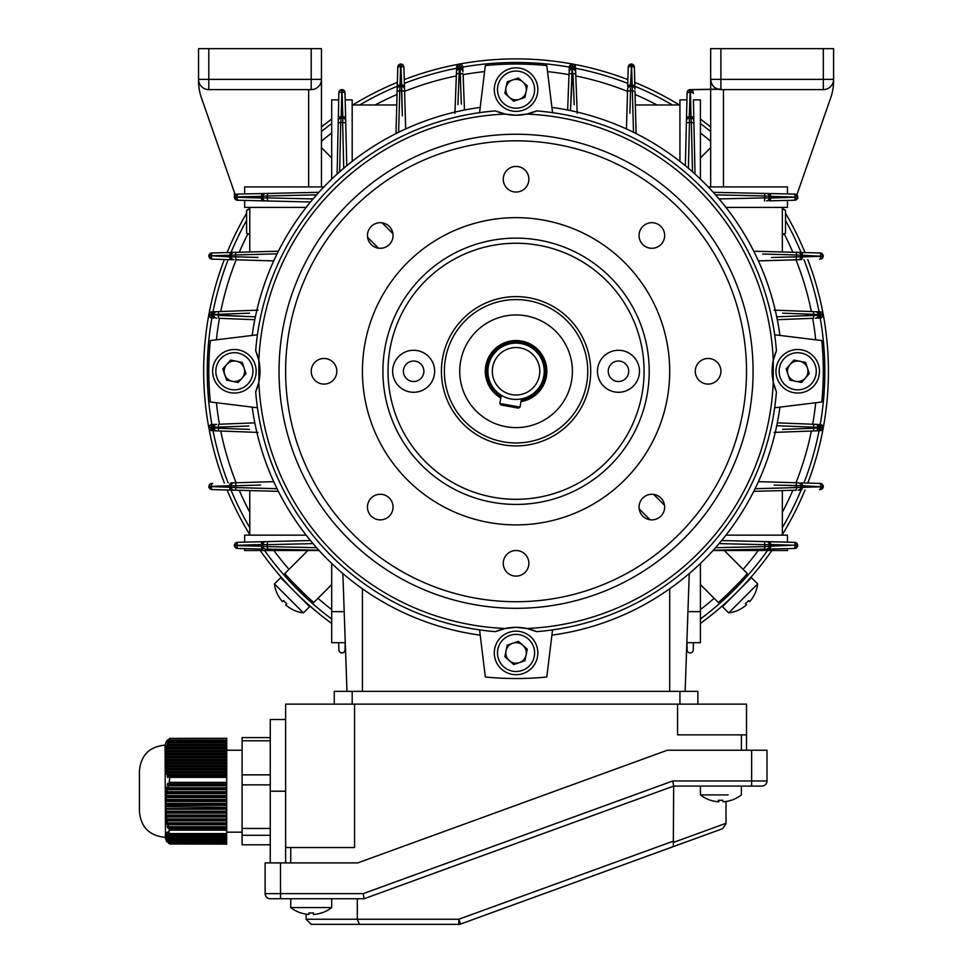<?xml version="1.0" encoding="UTF-8"?>
<svg xmlns="http://www.w3.org/2000/svg" width="973" height="973" viewBox="0 0 973 973"><rect width="100%" height="100%" fill="white"/><g stroke="black" fill="none" stroke-linecap="round" stroke-linejoin="round"><path stroke-width="1.46" d="M519.983 407.115L518.5 408.149L509.682 406.556L500.852 404.95L499.83 403.467L519.983 407.115L521.467 398.918M501.314 395.269L499.83 403.467M536.695 82.693A21.759 21.759 0 0 1 522.988 110.253A21.759 21.759 0 0 1 495.427 96.546A21.759 21.759 0 0 1 509.134 68.986A21.759 21.759 0 0 1 536.695 82.693A21.759 21.759 0 0 0 509.134 68.986A21.759 21.759 0 0 0 495.427 96.546M506.349 92.873A10.241 10.241 0 0 1 522.842 81.939A10.241 10.241 0 0 1 519.314 99.331A10.241 10.241 0 0 1 506.349 92.873M518.402 78.022L527.269 85.855L524.921 97.446L513.708 101.204L504.853 93.384L507.188 81.793L518.402 78.022M290.732 898.748L290.732 907.566A33.289 33.289 0 0 0 300.9 912.978L300.937 912.917A33.216 33.216 0 0 0 308.964 914.462A33.216 33.216 0 0 1 300.937 912.917L300.9 912.978M331.696 898.748L331.696 907.566L290.732 907.566M308.964 912.917A32.571 28.205 180 0 0 311.214 912.978A32.571 28.205 180 0 1 308.964 912.917L308.964 914.462M313.464 912.917A32.571 28.205 180 0 1 311.214 912.978A32.571 28.205 180 0 0 313.464 912.917L313.464 914.462A33.216 33.216 0 0 0 321.491 912.917A33.216 33.216 0 0 1 313.464 914.462M227.475 350.645A21.759 21.759 0 0 1 255.035 364.352A21.759 21.759 0 0 1 241.328 391.912A21.759 21.759 0 0 1 213.768 378.205A21.759 21.759 0 0 1 227.475 350.645A21.759 21.759 0 0 0 213.768 378.205A21.759 21.759 0 0 0 241.328 391.912M237.655 380.99A10.241 10.241 0 0 1 226.721 364.498A10.241 10.241 0 0 1 244.114 368.013A10.241 10.241 0 0 1 237.655 380.99M222.805 368.925L230.637 360.059L242.228 362.406L245.987 373.62L238.166 382.486L226.575 380.139L222.805 368.925M782.353 234.967L785.527 233.143L782.353 234.554M782.353 208.927L785.527 210.338L785.527 233.143M782.353 208.514L785.527 210.338M736.938 592.168L737.789 591.316M309.84 601.119L314.911 605.583M305.668 602.19L315.313 610.618M295.16 592.156L296.023 593.007M312.455 608.186L311.105 607.03M309.049 605.218L307.954 604.245M572.392 64.011A312.382 312.382 0 0 0 459.73 64.011M458.624 64.218A312.382 312.382 0 0 0 404.269 79.579M397.361 82.328A312.382 312.382 0 0 0 352.749 104.987M331.696 119.095A312.382 312.382 0 0 0 321.455 126.916M249.769 207.967A312.382 312.382 0 0 0 249.246 208.806M246.595 213.245A312.382 312.382 0 0 0 227.11 252.579M224.362 259.487A312.382 312.382 0 0 0 209 313.841L209.013 313.829M208.794 314.948A312.382 312.382 0 0 0 208.794 427.609M209.159 429.069L209.013 428.728A312.382 312.382 0 0 0 224.362 483.07M227.11 489.978A312.382 312.382 0 0 0 249.769 534.591M260.217 550.511A312.382 312.382 0 0 0 331.696 623.462M745.744 577.67L750.365 572.428M749.198 573.766L747.398 575.821M746.413 576.928L744.357 579.215A308.794 308.794 0 0 1 741.535 582.268L740.453 581.185L725.967 595.671L727.05 596.753M700.414 619.01A308.794 308.794 0 0 0 767.515 550.511M782.353 527.621A308.794 308.794 0 0 0 801.083 490.088M803.953 482.961A308.794 308.794 0 0 0 819.084 430.723M820.227 424.532A308.794 308.794 0 0 0 820.227 318.025M819.084 311.822A308.794 308.794 0 0 0 803.953 259.596M801.083 252.469A308.794 308.794 0 0 0 785.527 220.457M710.655 131.513A308.794 308.794 0 0 0 700.414 123.547M672.404 104.987A308.794 308.794 0 0 0 634.87 86.244M627.743 83.386A308.794 308.794 0 0 0 575.505 68.256M569.314 67.101A308.794 308.794 0 0 0 462.807 67.101M700.414 623.462A312.382 312.382 0 0 0 771.905 550.511M782.353 534.591A312.382 312.382 0 0 0 805.012 489.978M807.748 483.07A312.382 312.382 0 0 0 823.122 428.704L822.927 429.117A3.077 3.077 0 0 0 823.316 427.609A312.382 312.382 0 0 0 823.316 314.948A3.077 3.077 0 0 1 822.927 316.456L820.373 318.013L818.22 318.098L820.373 318.013A2.822 2.554 -92.2 0 0 822.817 315.203L819.521 314.607L820.726 315.24A2.822 1.411 -92.2 0 1 819.436 318.049M822.951 313.488L823.109 313.829A312.382 312.382 0 0 0 807.748 259.487M805.012 252.579A312.382 312.382 0 0 0 785.527 213.245M782.876 208.806A312.382 312.382 0 0 0 782.353 207.967M710.655 126.916A312.382 312.382 0 0 0 700.414 119.095M679.373 104.987A312.382 312.382 0 0 0 634.761 82.328M627.853 79.579A312.382 312.382 0 0 0 573.486 64.218M456.605 68.256A308.794 308.794 0 0 0 404.379 83.386M397.252 86.244A308.794 308.794 0 0 0 359.718 104.987M331.696 123.547A308.794 308.794 0 0 0 321.455 131.513M246.595 220.457A308.794 308.794 0 0 0 231.027 252.469M228.168 259.596A308.794 308.794 0 0 0 213.038 311.822M211.883 318.025A308.794 308.794 0 0 0 211.883 424.532M213.038 430.723A308.794 308.794 0 0 0 228.168 482.961M231.027 490.088A308.794 308.794 0 0 0 249.769 527.621M264.595 550.511A308.794 308.794 0 0 0 331.696 619.01M313.561 604.415L311.506 602.615M310.411 601.63L308.125 599.575M746.972 581.672C757.882 569.266 757.882 569.266 746.972 581.672M752.968 574.885L751.813 576.235M750.001 578.29L749.028 579.385M511.834 394.624A23.729 23.729 0 0 0 539.407 375.505A23.729 23.729 0 0 0 520.287 347.92A23.729 23.729 0 0 0 492.703 367.052A23.729 23.729 0 0 0 511.834 394.624M511.044 398.991A28.168 28.168 0 0 0 543.773 376.296A28.168 28.168 0 0 0 521.078 343.566A28.168 28.168 0 0 0 488.349 366.262A28.168 28.168 0 0 0 511.044 398.991M546.79 371.272A30.722 30.722 0 0 1 520.981 401.606A30.722 30.722 0 0 0 521.528 341.036A30.722 30.722 0 0 0 500.827 397.957M495.427 659.864A21.759 21.759 0 0 1 509.134 632.304A21.759 21.759 0 0 1 536.695 646.011A21.759 21.759 0 0 1 522.988 673.571A21.759 21.759 0 0 1 495.427 659.864A21.759 21.759 0 0 0 522.988 673.571A21.759 21.759 0 0 0 536.695 646.011M525.773 649.672A10.241 10.241 0 0 1 509.28 660.606A10.241 10.241 0 0 1 512.795 643.226A10.241 10.241 0 0 1 525.773 649.672M513.708 664.523L504.853 656.702L507.188 645.111L518.402 641.341L527.269 649.173L524.921 660.764L513.708 664.523M726.016 801.497L726.016 823.839L722.647 828.655L460.582 924.046L674.447 846.206M357.31 898.748L357.31 919.23L359.426 924.35L311.214 924.35L362.734 924.35M751.63 750.232L667.332 750.232L357.796 862.893L265.13 862.893L265.13 893.628A5.12 5.12 0 0 0 270.251 898.748A5.12 5.12 0 0 1 265.13 893.628A5.12 5.12 0 0 0 270.251 898.748L364.109 898.748L673.657 786.087L672.744 780.966L751.63 780.966L751.63 750.232L766.992 750.232L766.992 780.966A5.12 5.12 0 0 1 761.871 786.087L673.657 786.087L673.316 846.607M306.094 914.146L306.094 919.23L458.83 919.23L460.582 924.046A5.12 5.12 0 0 1 458.83 924.35L359.426 924.35M364.109 898.748L363.209 893.628L672.744 780.966M311.214 924.35L306.094 919.23L311.214 924.35M726.016 823.839L722.647 828.655M697.86 704.148L697.86 691.341L334.262 691.341L334.262 704.148M677.549 704.148L677.549 734.87L746.51 734.87L746.51 704.148L285.612 704.148L285.612 847.532L354.561 847.532L354.561 704.148M746.51 734.87L746.51 750.232M285.612 862.893L285.612 847.532M270.251 862.893L270.251 791.207L285.612 791.207M270.251 791.207L270.251 719.509L285.612 719.509M165.884 807.237L165.884 805.291L226.721 805.291L226.721 807.237L165.264 806.69L165.921 809.183L226.721 809.183L226.721 811.141L165.994 811.141L165.264 810.509L166.103 813.087L226.721 813.087L226.721 815.033L166.261 815.033L165.459 814.401L166.456 816.979L226.721 816.979L226.721 818.925L166.711 818.925L165.811 818.293L166.055 820.239L167.028 820.871L226.721 820.871L226.721 822.817L167.405 822.817L166.371 822.185L166.748 824.131L167.879 824.776L226.721 824.776L226.721 822.817M165.507 838.835L165.045 745.111C149.489 746.632 140.951 755.17 139.431 770.713L139.431 811.689L139.431 770.713M226.721 844.114L169.728 844.005M226.721 842.825L168.438 843.25L226.721 842.399L167.028 841.986L226.721 842.399M166.711 841.56L226.721 841.134L166.711 841.56M169.12 833.91L169.12 828.668L226.721 828.668L226.721 833.91L169.12 833.91L167.757 831.915L167.198 832.341L168.438 834.335L167.879 834.761L166.748 832.754L167.405 835.187L166.055 833.606L166.711 836.038L165.617 834.457L166.103 837.315L165.264 835.71L166.456 841.134M167.879 824.776L168.438 826.722L167.198 826.089L167.757 828.035L169.12 828.668M167.405 822.817L167.028 820.871M166.711 818.925L166.456 816.979M166.261 815.033L166.103 813.087M165.994 811.141L165.921 809.183M168.438 834.335L226.721 834.761L167.879 834.761M167.405 835.187L226.721 835.612L167.028 835.612M166.711 836.038L226.721 836.464L166.456 836.464M166.261 836.889L226.721 837.315L166.103 837.315M165.994 837.741L226.721 838.154L165.921 838.154M165.884 838.58L226.721 838.58L165.884 839.006M165.921 839.431L226.721 839.431L165.994 839.857M166.103 840.283L226.721 840.283L166.261 840.708M166.797 740.854L165.617 743.275M167.611 740.003L165.811 742.849L166.711 740.854M170.299 738.398L226.721 738.288L226.721 741.158L169.12 741.158L169.728 738.398L166.371 742.01L167.405 740.003M168.438 742.679L226.721 742.679L226.721 744.199L167.879 744.199L168.438 742.679L167.198 744.053L167.757 742.521L226.721 742.521L226.721 741.158M167.405 745.732L226.721 745.732L226.721 747.252L167.028 747.252L167.405 745.732L166.371 747.094L166.748 745.573L226.721 745.573L226.721 744.199M166.711 748.772L226.721 748.772L226.721 750.292L166.456 750.292L166.711 748.772L165.811 750.147L166.055 748.614L226.721 748.614L226.721 747.252M166.261 751.825L226.721 751.825L226.721 753.345L166.103 753.345L166.261 751.825L165.459 753.187L165.617 751.667L226.721 751.667L226.721 750.292M165.994 754.866L226.721 754.866L226.721 756.386L165.921 756.386L165.994 754.866L165.264 756.228L165.349 754.707L226.721 754.707L226.721 753.345M165.884 757.906L226.721 757.906L226.721 759.439L165.884 759.439L165.264 757.626L165.921 756.386M165.921 760.959L226.721 760.959L226.721 762.479L165.994 762.479L165.921 760.959L165.264 762.2L165.884 759.439M166.103 764L226.721 764L226.721 765.532L166.261 765.532L166.103 764L165.349 765.374L165.264 763.939M166.456 767.052L226.721 767.052L226.721 768.573L166.711 768.573L166.456 767.052L165.617 768.427L165.459 766.894L226.721 766.894L226.721 765.532M167.028 770.093L226.721 770.093L226.721 771.625L167.405 771.625L167.028 770.093L166.055 771.467L165.811 769.947L226.721 769.947L226.721 768.573M169.12 776.186L226.721 776.186L226.721 783.873L169.12 783.873L169.728 777.366L169.12 776.186L167.757 777.561L167.198 776.04L226.721 776.04L226.721 771.625M168.438 785.819L226.721 785.819L226.721 787.765L167.879 787.765L168.438 785.819L167.198 785.187L226.721 785.187L226.721 783.873M167.405 789.711L226.721 789.711L226.721 791.657L167.028 791.657L167.405 789.711L166.371 789.079L226.721 789.079L226.721 787.765M166.711 793.603L226.721 793.603L226.721 795.549L166.456 795.549L166.711 793.603L165.811 792.971L226.721 792.971L226.721 791.657M166.261 797.507L226.721 797.507L226.721 799.453L166.103 799.453L166.261 797.507L165.459 796.863L226.721 796.863L226.721 795.549M165.994 801.399L226.721 801.399L226.721 803.345L165.921 803.345L165.264 800.767L226.721 800.767L226.721 799.453M226.721 757.906L226.721 756.386M226.721 760.959L226.721 759.439M226.721 764L226.721 762.479M226.721 785.819L226.721 785.187M226.721 789.711L226.721 789.079M226.721 793.603L226.721 792.971M226.721 797.507L226.721 796.863M226.721 801.399L226.721 800.767M226.721 805.291L226.721 803.345M226.721 809.183L226.721 807.237M226.721 813.087L226.721 811.141M226.721 816.979L226.721 815.033M226.721 820.871L226.721 818.925M226.721 824.776L226.721 828.668M270.251 737.607L242.082 737.607L242.082 844.795L270.251 844.795M242.082 835.296L270.251 835.296M242.082 828.449L270.251 828.449M242.082 784.87L270.251 784.87M242.082 774.861L270.251 774.861M242.082 740.781L270.251 740.781M168.438 826.722L226.721 826.722M226.721 774.666L168.438 774.666L167.879 773.146L226.721 773.146M226.721 738.288L169.728 738.398M165.921 803.345L165.264 802.774L165.884 805.291M166.103 799.453L165.349 798.821L165.264 800.645M166.456 795.549L165.617 794.917L165.459 796.863M167.028 791.657L166.055 791.025L165.811 792.971M167.879 787.765L166.748 787.133L166.371 789.079M169.12 783.873L167.757 783.229L167.198 785.187M168.438 774.666L167.198 776.04M167.405 771.625L166.371 772.988L166.748 774.508L167.879 773.146M166.711 768.573L165.811 769.947M166.261 765.532L165.459 766.894M165.994 762.479L165.264 763.841L226.721 763.854M166.103 753.345L165.349 754.707M166.456 750.292L165.617 751.667M167.028 747.252L166.055 748.614M167.879 744.199L166.748 745.573M169.12 741.158L167.757 742.521M166.261 741.694L165.544 743.7M165.483 745.403L165.264 746.06L165.313 745.403M165.349 812.455L226.721 812.455M165.264 808.551L226.721 808.551M165.264 804.659L226.721 804.659M167.757 828.035L226.721 828.035M166.748 824.131L226.721 824.131M166.055 820.239L226.721 820.239M165.617 816.347L226.721 816.347M165.264 760.801L226.721 760.801M165.264 757.76L226.721 757.76M166.371 772.988L226.721 772.988M167.198 832.341L168.013 832.341M804.647 391.912A21.759 21.759 0 0 1 777.086 378.205A21.759 21.759 0 0 1 790.794 350.645A21.759 21.759 0 0 1 818.354 364.352A21.759 21.759 0 0 1 804.647 391.912A21.759 21.759 0 0 0 818.354 364.352A21.759 21.759 0 0 0 790.794 350.645M794.455 361.567A10.241 10.241 0 0 1 805.389 378.059A10.241 10.241 0 0 1 788.008 374.532A10.241 10.241 0 0 1 794.455 361.567M809.305 373.62L801.484 382.486L789.894 380.139L786.123 368.925L793.956 360.059L805.547 362.406L809.305 373.62M235.417 195.281L201.411 97.811A51.216 51.216 0 0 1 198.553 80.941L198.553 48.65L321.455 48.65L321.455 186.913L244.649 186.913L244.649 193.931L318.864 192.326L237.412 194.089L235.247 195.038L236.767 194.174M311.214 89.613L311.214 79.372L321.455 79.372A10.241 10.241 0 0 1 311.214 89.613L208.794 89.613A10.241 10.241 0 0 1 198.553 79.372L311.214 79.372L311.214 48.65M308.66 89.613L308.66 186.913M728.169 794.905L700.426 794.905A33.289 33.289 0 0 0 710.582 800.317A32.571 0.9 120 0 0 710.655 800.28M741.39 786.087L741.377 794.905A33.289 33.289 0 0 1 731.222 800.317A32.571 0.9 -120 0 1 731.222 800.317A32.571 0.9 -120 0 1 731.21 800.317A32.571 0.9 -120 0 1 731.1 800.244A33.216 33.191 90 0 1 723.085 801.801A33.216 1.058 -90 0 1 722.83 800.244A32.571 28.193 176.8 0 1 718.317 800.244A33.216 1.058 90 0 0 718.573 801.801A33.216 33.191 -90 0 0 718.719 801.801A33.216 1.058 90 0 0 718.974 800.28M723.231 801.788L723.231 801.801A33.216 33.191 -90 0 0 731.149 800.28M720.896 800.317A32.571 28.193 -176.8 0 0 722.83 800.28M718.573 800.268L718.573 801.801A33.216 33.191 90 0 1 710.558 800.244A32.571 0.9 120 0 0 710.582 800.317L710.582 800.317M718.719 800.268L718.719 801.801M618.475 361.032A10.241 10.241 0 0 0 608.234 371.272A10.241 10.241 0 0 0 618.475 381.513A10.241 10.241 0 0 0 628.716 371.272A10.241 10.241 0 0 0 618.475 361.032M413.634 381.513A10.241 10.241 0 0 0 423.875 371.272A10.241 10.241 0 0 0 413.634 361.032A10.241 10.241 0 0 0 403.394 371.272A10.241 10.241 0 0 0 413.634 381.513M618.475 392.277A20.992 20.992 0 0 0 639.48 371.272A20.992 20.992 0 0 0 618.475 350.28A20.992 20.992 0 0 0 597.483 371.272A20.992 20.992 0 0 0 618.475 392.277M413.634 392.277A20.992 20.992 0 0 0 434.639 371.272A20.992 20.992 0 0 0 413.634 350.28A20.992 20.992 0 0 0 392.642 371.272A20.992 20.992 0 0 0 413.634 392.277M380.261 248.285A12.807 12.807 0 0 0 393.068 235.478A12.807 12.807 0 0 0 380.261 222.683A12.807 12.807 0 0 0 367.466 235.478A12.807 12.807 0 0 0 380.261 248.285M516.055 192.034A12.807 12.807 0 0 0 528.862 179.239A12.807 12.807 0 0 0 516.055 166.432A12.807 12.807 0 0 0 503.26 179.239A12.807 12.807 0 0 0 516.055 192.034M651.849 248.285A12.807 12.807 0 0 0 664.656 235.478A12.807 12.807 0 0 0 651.849 222.683A12.807 12.807 0 0 0 639.054 235.478A12.807 12.807 0 0 0 651.849 248.285M708.101 384.08A12.807 12.807 0 0 0 720.896 371.272A12.807 12.807 0 0 0 708.101 358.478A12.807 12.807 0 0 0 695.294 371.272A12.807 12.807 0 0 0 708.101 384.08M651.849 519.874A12.807 12.807 0 0 0 664.656 507.067A12.807 12.807 0 0 0 651.849 494.272A12.807 12.807 0 0 0 639.054 507.067A12.807 12.807 0 0 0 651.849 519.874M516.055 576.113A12.807 12.807 0 0 0 528.862 563.318A12.807 12.807 0 0 0 516.055 550.511A12.807 12.807 0 0 0 503.26 563.318A12.807 12.807 0 0 0 516.055 576.113M380.261 519.874A12.807 12.807 0 0 0 393.068 507.067A12.807 12.807 0 0 0 380.261 494.272A12.807 12.807 0 0 0 367.466 507.067A12.807 12.807 0 0 0 380.261 519.874M324.021 384.08A12.807 12.807 0 0 0 336.816 371.272A12.807 12.807 0 0 0 324.021 358.478A12.807 12.807 0 0 0 311.214 371.272A12.807 12.807 0 0 0 324.021 384.08M526.211 114.206A51.216 51.216 0 0 1 495.5 110.91L505.255 114.072L516.055 115.228L526.867 114.072L536.622 110.91A261.178 261.178 0 0 1 774.666 334.785L821.784 340.55A307.261 307.261 0 0 1 821.784 402.007L774.666 407.772A261.178 261.178 0 0 0 776.418 391.839L773.267 382.085A51.216 51.216 0 0 0 776.418 391.839M516.055 217.648A153.637 153.637 0 0 0 362.43 371.272A153.637 153.637 0 0 0 516.055 524.909A153.637 153.637 0 0 0 669.692 371.272A153.637 153.637 0 0 0 516.055 217.648M516.055 140.83A230.443 230.443 0 0 0 285.612 371.272A230.443 230.443 0 0 0 516.055 601.728A230.443 230.443 0 0 0 746.51 371.272A230.443 230.443 0 0 0 516.055 140.83M521.528 341.036A30.722 30.722 0 0 0 485.332 371.272M516.055 427.609A56.337 56.337 0 0 0 572.392 371.272A56.337 56.337 0 0 0 516.055 314.948A56.337 56.337 0 0 0 459.73 371.272A56.337 56.337 0 0 0 516.055 427.609M516.055 299.587A71.698 71.698 0 0 0 444.369 371.272A71.698 71.698 0 0 0 516.055 442.97A71.698 71.698 0 0 0 587.753 371.272A71.698 71.698 0 0 0 516.055 299.587M516.055 296.619A74.653 74.653 0 0 0 441.414 371.272A74.653 74.653 0 0 0 516.055 445.926A74.653 74.653 0 0 0 590.708 371.272A74.653 74.653 0 0 0 516.055 296.619M516.055 504.428A133.143 133.143 0 0 0 649.21 371.272A133.143 133.143 0 0 0 516.055 238.13A133.143 133.143 0 0 0 382.912 371.272A133.143 133.143 0 0 0 516.055 504.428M479.567 629.884A261.178 261.178 0 0 1 255.692 391.839L258.854 382.085A257.431 257.431 0 0 0 505.255 628.485L516.055 627.33L526.867 628.485L536.622 631.635A261.178 261.178 0 0 0 552.555 629.884L546.79 677.001A307.261 307.261 0 0 1 485.332 677.001L479.567 629.884A261.178 261.178 0 0 0 495.5 631.635L505.255 628.485A51.216 51.216 0 0 0 495.5 631.635M258.854 382.085L258.854 360.472L255.692 350.718A261.178 261.178 0 0 1 479.567 112.661L485.332 65.556A307.261 307.261 0 0 1 546.79 65.556L552.555 112.661M552.555 629.884A261.178 261.178 0 0 0 774.666 407.772M774.666 334.785A261.178 261.178 0 0 1 776.418 350.718L773.267 360.472L773.267 382.085A257.431 257.431 0 0 1 526.867 628.485M495.5 110.91A261.178 261.178 0 0 0 479.567 112.661M257.444 407.772L210.338 402.007A307.261 307.261 0 0 1 210.338 340.55L257.444 334.785M779.932 335.43A266.298 266.298 0 0 0 551.91 107.407M551.91 635.15A266.298 266.298 0 0 0 779.932 407.128M252.189 407.128A266.298 266.298 0 0 0 480.212 635.15M480.212 107.407A266.298 266.298 0 0 0 252.189 335.43M255.692 391.839A51.216 51.216 0 0 0 259 361.202M505.255 114.072A257.431 257.431 0 0 0 258.854 360.472A51.216 51.216 0 0 0 255.692 350.718M536.622 631.635A51.216 51.216 0 0 0 505.936 628.339M776.418 350.718A51.216 51.216 0 0 0 773.109 381.355M773.267 360.472A257.431 257.431 0 0 0 526.867 114.072A51.216 51.216 0 0 0 536.622 110.91M754.306 594.929L754.306 594.929A33.289 33.289 0 0 0 757.675 583.922L751.436 577.682L722.465 606.653L728.704 612.893A33.289 33.289 0 0 0 739.711 609.524L739.699 609.451A33.216 33.216 0 0 0 746.473 604.878A33.216 33.216 0 0 1 739.699 609.451L739.711 609.524M757.675 583.922L728.704 612.893M745.379 603.771A32.571 28.205 135 0 0 747.009 602.226A32.571 28.205 135 0 1 745.379 603.771L746.473 604.878M748.565 600.584A32.571 28.205 135 0 1 747.009 602.226A32.571 28.205 135 0 0 748.565 600.584L749.66 601.691A33.216 33.216 0 0 0 754.233 594.917A33.216 33.216 0 0 1 749.66 601.691M795.355 194.174L796.875 195.038L794.71 194.089L713.258 192.326L787.473 193.931L787.473 186.913L710.655 186.913L710.655 48.65L720.896 48.65L720.896 79.372L823.316 79.372L823.316 48.65L720.896 48.65M823.316 48.65L833.569 48.65L833.569 80.941A51.216 51.216 0 0 1 830.711 97.811L796.705 195.281M823.316 89.613L823.316 79.372L833.569 79.372A10.241 10.241 0 0 1 823.316 89.613L720.896 89.613C714.729 88.969 711.312 85.551 710.655 79.372L720.896 79.372L720.896 89.613A10.241 10.241 0 0 1 710.655 79.372M723.462 186.913L723.462 89.613M716.809 550.511L745.476 550.511M315.313 550.511L286.634 550.511M823.316 427.609A3.077 3.077 0 0 0 822.988 426.223M782.633 429.397L818.111 428.047L818.111 427.159A2.822 2.822 0 0 0 815.41 424.337A2.822 2.822 0 0 1 818.111 427.159L819.521 427.95L820.726 427.317A2.822 1.411 -87.8 0 0 819.436 424.496L820.373 424.532A2.822 2.554 -87.8 0 1 822.817 427.354L819.521 427.269A2.822 1.411 -87.8 0 0 818.22 424.459L813.501 424.264L820.373 424.532L822.927 426.101A2.822 2.822 0 0 1 823.292 427.488L823.292 427.731A2.822 2.822 0 0 1 822.927 429.117L820.361 430.674L818.22 430.759L820.361 430.674A2.822 2.554 87.9 0 0 822.817 427.865L820.726 427.901A2.822 1.411 87.9 0 1 819.424 430.711M822.282 425.298L822.927 426.101M823.109 485.381L822.161 484.092M822.769 486.245A2.822 2.518 -88.4 0 0 820.336 483.423L823.304 486.135L820.762 486.22A2.822 1.411 -88.4 0 0 819.436 483.399L800.986 482.876A2.822 1.411 -88.4 0 1 802.311 485.697L802.311 487.266A2.822 1.411 88.5 0 1 800.974 490.088L798.152 490.161A2.822 2.822 162.6 0 0 800.901 487.351L800.901 485.612L774.143 485.113M797.58 545.221L797.532 544.357L797.714 545.366L770.64 544.527A2.822 1.411 -88.6 0 0 769.29 541.706L795.355 542.399L796.875 543.287L797.714 545.391L796.875 547.507L794.71 548.468A2.822 2.505 88.8 0 0 797.155 545.646L795.16 545.671A2.822 1.411 88.8 0 1 793.81 548.48L713.258 550.231L793.81 548.48M814.863 311.664L820.361 311.871L822.927 313.44A3.077 3.077 0 0 1 823.316 314.948M822.27 312.637L822.927 313.44A2.822 2.822 0 0 1 823.292 314.814L823.292 315.07A2.822 2.822 0 0 1 822.927 316.456L823.109 316.067M822.769 255.802A2.822 2.518 91.5 0 0 820.336 252.98L800.974 252.469L820.336 252.98L823.316 256.021L822.562 258.076L820.336 259.122A2.822 2.518 -91.6 0 0 822.769 256.313L802.311 255.279L802.311 256.86L822.769 256.313M796.875 195.038L797.714 197.166A3.077 3.077 0 0 1 796.753 199.392M796.814 194.977A3.077 3.077 0 0 1 797.714 197.166L796.048 199.891A3.077 3.077 0 0 1 794.722 200.231L769.29 200.852A2.822 1.411 -91.4 0 0 770.64 198.03L797.714 197.166L770.64 196.351L770.64 198.03L769.229 198.103A2.822 2.822 0 0 1 766.481 200.912M319.12 550.511L244.649 550.511L244.649 548.626L238.312 548.48A2.822 1.411 -88.8 0 1 236.962 545.671L261.482 546.206L261.482 544.527L234.396 545.391L235.235 543.287L237.4 542.326A2.822 2.505 88.6 0 0 234.955 545.135L236.962 545.111A2.822 1.411 88.6 0 1 238.3 542.302L262.819 541.706A2.822 1.411 88.6 0 0 261.482 544.527L262.892 544.454A2.822 2.822 0 0 1 265.641 541.645L262.819 541.706M265.641 541.645L310.496 540.562L244.649 542.143L244.649 535.15L306.154 535.15M713.002 550.511L787.473 550.511L787.473 548.626M769.29 541.706L721.625 540.562L787.473 542.143L787.473 535.15L725.955 535.15M686.841 642.691L700.414 642.691L700.414 563.44M771.48 257.517L796.607 256.811L796.595 254.962L796.23 259.815L798.164 259.755L758.393 260.886A266.298 266.298 0 0 1 775.25 310.18M671.942 587.169L669.692 588.787L669.692 691.341M360.168 587.169L362.43 588.787L362.43 691.341M249.769 490.587L249.769 535.15M249.769 251.971L249.769 207.407M782.353 251.971L782.353 207.407M396.753 104.987L352.19 104.987M782.353 490.587L782.353 535.15M345.281 642.691L331.696 642.691L331.696 563.44M753.747 251.216L800.974 252.469L796.218 252.335L796.595 254.962L762.662 254.038M725.955 207.407L787.473 207.407L787.473 200.402M277.062 253.831L235.515 254.962L235.892 252.335L211.786 252.98L231.148 252.469A2.822 1.411 -91.5 0 0 229.81 255.279L209.353 255.802L211.36 256.337A2.822 1.411 91.6 0 0 212.686 259.146L233.958 259.755A2.822 2.822 0 0 1 231.221 256.945L231.221 255.206A2.822 2.822 0 0 1 233.958 252.396L278.363 251.216M244.649 200.402L236.767 200.146L235.235 199.27L234.396 197.166L261.482 198.03A2.822 1.411 91.4 0 0 262.819 200.852L310.496 201.995L244.649 200.402L244.649 207.407L306.154 207.407M395.999 133.581L397.252 86.366L397.118 91.109L401.594 90.732L402.068 107.857M402.299 115.848L401.727 86.439L399.988 86.439A2.822 2.822 0 0 0 397.179 89.175A2.822 2.822 0 0 1 399.988 86.439L400.061 85.028A2.822 1.411 1.5 0 0 397.252 86.366L397.738 67.903A2.822 1.411 1.5 0 1 400.56 66.578L400.061 85.028L401.642 85.028L400.864 64.011L402.858 64.765L403.904 67.003A2.822 2.518 178.4 0 0 401.095 64.559M352.19 161.372L352.19 99.866L345.184 99.866L346.777 165.714L345.634 118.037A2.822 1.411 178.6 0 0 342.812 116.699L341.949 89.613L344.053 90.453L344.929 91.985L345.184 99.866M278.363 491.341L231.148 490.088L235.892 490.21L235.515 485.746L252.639 485.259M231.148 490.088L211.786 489.577L231.148 490.088A2.822 1.411 -88.5 0 1 229.81 487.266L229.81 485.697L208.794 486.476L231.221 487.351L231.221 485.612A2.822 2.822 0 0 1 233.958 482.803L231.136 482.876A2.822 1.411 88.4 0 0 229.81 485.697L235.515 485.746L235.515 487.582L277.062 488.714M755.06 488.714L796.595 487.582L796.218 490.21L753.747 491.341M795.355 200.146L796.875 199.27L794.722 200.231L769.29 200.852M331.696 179.117L331.696 99.866L338.713 99.866L337.108 174.082L338.872 92.63A3.077 3.077 0 0 1 341.937 89.613A3.077 3.077 0 0 1 345.014 92.617L345.634 118.037M345.038 93.517A2.822 1.411 178.6 0 0 342.216 92.18L341.669 92.18A2.822 1.411 1.2 0 0 338.847 93.53L339.82 90.465L341.949 89.613L341.134 116.699L342.812 116.699L342.885 118.11A2.822 2.822 0 0 1 345.695 120.859M262.819 200.852L237.4 200.231A2.822 2.505 91.4 0 1 234.955 197.422M797.167 545.135A2.822 2.505 -88.6 0 0 794.722 542.326L787.473 542.143M345.184 642.691L345.014 649.94A3.077 3.077 0 0 1 341.937 652.932A3.077 3.077 0 0 1 338.872 649.928L338.713 642.691M244.649 542.143L238.3 542.302M265.641 549.076L318.864 550.231L265.641 549.076A2.822 2.822 0 0 1 262.892 546.267L262.892 544.454L267.283 544.685L267.283 546.583L316.59 547.702L280.492 546.887M262.892 545.902L261.482 546.206A2.822 1.411 -88.8 0 0 262.832 549.015L238.312 548.48M235.758 199.708A3.077 3.077 0 0 1 235.308 194.977M635.369 104.987L679.932 104.987M686.926 99.866L687.181 91.985L688.069 90.453L690.173 89.613L689.31 116.699A2.822 1.411 -178.6 0 0 686.488 118.037L685.345 165.714L686.926 99.866L679.932 99.866L679.932 161.372M700.414 179.117L700.414 99.866L693.408 99.866L695.014 174.082L693.408 99.866M633.496 132.279L632.365 90.732L630.528 90.732L630.395 86.439L632.134 86.439A2.822 2.822 72.9 0 1 634.943 89.175L634.384 67.903A2.822 1.411 -1.5 0 0 631.562 66.578L631.319 64.011L631.003 66.578A2.822 1.411 -178.4 0 0 628.181 67.903L627.658 86.354A2.822 1.411 -178.4 0 1 630.48 85.028L632.049 85.028A2.822 1.411 -1.5 0 1 634.87 86.366M630.322 97.847L630.528 90.732L634.992 91.109L636.123 133.581M686.488 118.037L687.108 92.617A2.822 2.505 -178.6 0 1 689.918 90.173M693.408 642.691L693.25 649.928A3.077 3.077 0 0 1 690.173 652.932A3.077 3.077 0 0 1 687.108 649.94L686.926 642.691M687.619 90.975A3.077 3.077 0 0 1 693.25 92.63L691.462 90.343M796.595 254.962L800.901 255.206A2.822 2.822 0 0 0 798.152 252.396A2.822 2.822 0 0 1 800.901 255.206L800.901 256.945A2.822 2.822 0 0 1 798.164 259.755L800.986 259.669A2.822 1.411 -91.6 0 0 802.311 256.86L800.901 256.592M822.343 258.307L823.304 255.692M815.398 311.688A2.822 2.822 0 0 1 818.111 314.498L818.111 315.398A2.822 2.822 0 0 1 815.41 318.207L818.22 318.098A2.822 1.411 -92.2 0 0 819.521 315.288L799.222 315.945M813.501 318.28L777.305 319.703L813.501 318.28L813.866 314.34L813.866 315.374L818.111 315.398M820.361 311.871L819.424 311.834A2.822 1.411 92.1 0 1 820.726 314.656L822.817 314.693A2.822 2.554 92.1 0 0 820.361 311.871M774.07 310.144L813.489 311.615L813.866 314.34L782.633 313.16M719.059 198.93L764.839 197.872L764.839 195.962L715.532 194.855L747.787 195.585M768.792 254.208L791.037 254.817M799.684 256.836L779.482 257.286M799.271 313.793L819.521 314.607A2.822 1.411 92.1 0 0 818.22 311.798M401.618 87.655L401.594 90.732L404.598 91.109L403.929 67.903L404.464 86.354A2.822 1.411 178.4 0 0 401.642 85.028L401.727 86.439A2.822 2.822 0 0 1 404.537 89.175L405.668 128.935M403.09 64.996L401.192 64.036L400.584 64.571A2.822 2.518 1.5 0 0 397.762 67.003L400.475 64.036L398.808 64.777L400.377 64.048M456.471 71.929A2.822 2.822 0 0 1 459.28 69.217L459.39 67.818A2.822 1.411 2.1 0 0 456.58 69.119L456.398 73.839L456.653 66.967L458.222 64.413A3.077 3.077 0 0 1 461.238 64.413L462.795 66.967L462.88 69.107L462.795 66.967A2.822 2.554 177.8 0 0 459.986 64.522L459.39 67.818L460.022 66.602A2.822 1.411 177.8 0 1 462.832 67.903M458.575 88.057L459.28 69.217L460.18 69.217A2.822 2.822 0 0 1 462.99 71.929L462.88 69.107A2.822 1.411 177.8 0 0 460.071 67.818L460.728 88.117M461.348 104.099L460.168 73.474L459.122 73.474L463.063 73.839L464.486 110.022M456.653 66.967L456.617 67.915A2.822 1.411 2.1 0 1 459.438 66.602L459.475 64.522A2.822 2.554 2.1 0 0 456.653 66.967M454.926 113.269L456.398 73.839L459.122 73.474L457.942 104.707M457.809 64.692L458.222 64.413A2.822 2.822 0 0 1 459.597 64.048L459.852 64.048A2.822 2.822 0 0 1 461.238 64.413M343.712 168.268L342.654 122.501L340.745 122.501L339.638 171.807L340.368 139.553M398.772 126.709L398.833 124.666M398.991 118.536L399.599 96.291M234.955 545.646A2.822 2.505 -88.8 0 0 237.412 548.468L235.247 547.507L234.432 544.989M260.63 485.041L235.515 485.746L235.892 482.742L233.958 482.803L273.717 481.659M209.353 486.755A2.822 2.518 -88.5 0 0 211.786 489.577L208.794 486.524L209.548 484.481L211.786 483.423A2.822 2.518 88.4 0 0 209.341 486.245M209.779 484.25L208.818 486.816M216.711 430.869A2.822 2.822 0 0 1 213.999 428.047L212.601 427.95A2.822 1.411 -87.9 0 0 213.902 430.759L218.621 430.942L211.749 430.674L209.195 429.117A3.077 3.077 0 0 1 209.195 426.101L211.749 424.532L213.89 424.459L211.749 424.532A2.822 2.554 87.8 0 0 209.304 427.354L212.601 427.95L211.384 427.317A2.822 1.411 87.8 0 1 212.686 424.496M232.839 428.765L213.999 428.047L213.999 427.159A2.822 2.822 0 0 1 216.711 424.337L213.89 424.459A2.822 1.411 87.8 0 0 212.601 427.269L232.9 426.6M248.881 425.979L218.256 427.171L218.256 428.217L218.621 424.264L254.804 422.854M211.749 430.674L212.698 430.711A2.822 1.411 -87.9 0 1 211.384 427.901L209.304 427.865A2.822 2.554 -87.9 0 0 211.749 430.674M258.052 432.413L218.621 430.942L218.256 428.217L249.489 429.397M209.475 429.531L209.195 429.117A2.822 2.822 0 0 1 208.83 427.731L208.83 427.488A2.822 2.822 0 0 1 209.195 426.101A2.822 2.822 0 0 0 209.037 426.429M271.491 488.568L269.448 488.507M263.318 488.337L231.221 487.351A2.822 2.822 0 0 0 233.958 490.161M758.393 481.659L798.164 482.803L796.23 482.742L796.595 487.582L796.607 485.746L800.901 485.612A2.822 2.822 0 0 0 798.164 482.803A2.822 2.822 0 0 1 800.901 485.612A2.822 2.822 0 0 0 798.164 482.803A2.822 2.822 0 0 1 800.901 485.612L820.762 486.78L823.304 486.135L822.562 488.519L820.336 489.577L823.304 486.135M787.449 426.15L813.866 427.171L813.866 428.217L813.866 427.171L818.111 427.159A2.822 2.822 0 0 0 815.41 424.337L813.501 424.264L813.866 427.171L776.722 425.724M777.305 422.854L813.501 424.264M789.869 429.117L813.866 428.217L813.489 430.942L818.22 430.759A2.822 1.411 87.9 0 0 819.521 427.95L818.111 428.047A2.822 2.822 0 0 1 815.398 430.869L774.07 432.413M751.63 546.887L715.532 547.702L764.839 546.583L764.839 544.685L719.059 543.615M626.442 128.935L627.585 89.175L627.524 91.109L630.528 90.732L629.896 113.184M631.647 64.036L633.691 65.179L634.36 67.003L631.647 64.036M630.82 64.048L629.799 64.4M631.027 64.559A2.822 2.518 -178.4 0 0 628.205 67.003L630.966 64.036M569.241 69.107L569.132 71.929L569.241 69.107A2.822 1.411 -177.8 0 1 572.051 67.818L571.942 69.217L572.829 69.217A2.822 2.822 0 0 1 575.651 71.929L575.542 69.119A2.822 1.411 -2.1 0 0 572.732 67.818L570.506 110.606L571.954 73.474L573 73.474L573.9 97.458M571.942 69.217A2.822 2.822 0 0 0 569.132 71.929A2.822 2.822 0 0 1 571.942 69.217A2.822 2.822 0 0 0 569.132 71.929L569.047 73.839L569.132 71.929A2.822 2.822 0 0 1 571.942 69.217L571.954 73.474L569.047 73.839L567.636 110.022M570.47 64.692L569.314 66.967A2.822 2.554 -177.8 0 1 572.136 64.522L572.1 66.602L572.647 64.522A2.822 2.554 -2.1 0 1 575.457 66.967L573.9 64.413A3.077 3.077 0 0 0 570.883 64.413L570.883 64.413A2.822 2.822 0 0 1 572.27 64.048L572.513 64.048A2.822 2.822 0 0 1 573.9 64.413A2.822 2.822 0 0 0 573.571 64.254L573.596 64.267M574.179 104.707L573 73.474L575.724 73.839L575.651 71.929L577.196 113.269M691.754 139.553L692.484 171.807L691.365 122.501L689.468 122.501L688.398 168.268M238.3 200.256A2.822 1.411 91.4 0 1 236.962 197.434L234.396 197.166L235.746 194.624M273.717 260.886L235.892 259.815L235.515 256.811L257.967 257.431M212.686 252.956A2.822 1.411 -91.5 0 0 211.36 255.777L229.81 256.86A2.822 1.411 91.6 0 0 231.136 259.669L212.686 259.146M208.818 255.692L209.961 253.649L211.786 252.98L208.818 255.729M208.83 256.507L209.949 258.453M209.341 256.313A2.822 2.518 91.6 0 0 211.786 259.122L208.818 256.41M209.84 317.259L211.749 318.013A2.822 2.554 92.2 0 1 209.304 315.203L212.601 315.288A2.822 1.411 92.2 0 0 213.89 318.098L212.686 318.049A2.822 1.411 92.2 0 1 211.384 315.24L209.304 314.693A2.822 2.554 -92.1 0 1 211.749 311.871L213.902 311.798L211.749 311.871L209.195 313.44A3.077 3.077 0 0 0 209.122 316.334M254.804 319.703L218.621 318.28L218.256 315.374L255.388 316.821M249.489 313.16L218.256 314.34L218.621 311.615L213.902 311.798A2.822 1.411 -92.1 0 0 212.601 314.607L213.999 314.498A2.822 2.822 0 0 1 216.711 311.688L258.052 310.144M216.711 318.207A2.822 2.822 0 0 1 213.999 315.398L213.999 314.498L218.256 314.34L218.256 315.374L218.256 314.34L242.241 313.428M235.515 254.962L235.515 256.811L235.515 254.962L229.81 255.279L229.81 256.86L235.515 256.811L231.221 256.945A2.822 2.822 0 0 0 233.958 259.755A2.822 2.822 0 0 1 231.221 256.945A2.822 2.822 0 0 0 233.958 259.755M284.335 195.585L316.59 194.855L267.283 195.962L267.283 197.872L313.051 198.93M627.585 89.175A2.822 2.822 0 0 1 630.395 86.439L631.562 66.578L632.572 98.042M632.742 104.464L633.314 125.541M244.673 316.407L211.384 314.656A2.822 1.411 -92.1 0 1 212.698 311.834M242.63 257.006L235.515 256.811M241.073 254.817L242.824 254.768M249.246 254.598L270.324 254.026M789.492 485.539L796.607 485.746M791.037 487.741L789.285 487.777M782.864 487.959L761.786 488.531M401.594 90.732L399.757 90.732L398.614 132.279M313.051 543.615L267.283 544.685L267.611 541.596M776.722 316.821L813.866 315.374M209.195 316.444A2.822 2.822 0 0 0 209.195 316.456A2.822 2.822 0 0 1 208.83 315.07L208.83 314.814A2.822 2.822 0 0 1 209.195 313.44A2.822 2.822 0 0 0 209.037 313.768A2.822 2.822 0 0 0 209.025 313.78L209.195 313.44M265.641 200.912A2.822 2.822 0 0 1 262.892 198.103L262.892 196.291A2.822 2.822 0 0 1 265.641 193.481M686.427 120.859A2.822 2.822 0 0 1 689.237 118.11L691.049 118.11A2.822 2.822 0 0 1 693.858 120.859M687.084 93.517A2.822 1.411 -178.6 0 1 689.893 92.18L690.173 89.613L720.896 89.09M766.481 541.645A2.822 2.822 0 0 1 769.229 544.454L769.229 546.267A2.822 2.822 0 0 1 766.469 549.076M341.438 118.11L342.885 118.11L342.654 122.501L345.743 122.829M766.469 193.481A2.822 2.822 0 0 1 769.229 196.291L769.229 198.103L764.839 197.872L764.498 200.961M400.584 64.571L401.119 66.578A2.822 1.411 178.4 0 1 403.929 67.903M232.438 485.722L235.515 485.746M693.907 122.841L691.365 122.501L690.988 116.699A2.822 1.411 -1.2 0 1 693.798 118.049M693.263 93.53A2.822 1.411 -1.2 0 0 690.453 92.18L690.988 116.699L689.31 116.699L689.468 122.501L686.379 122.829M630.395 86.439L630.528 90.732M460.168 73.474L460.18 69.217M397.179 89.175A2.822 2.822 0 0 1 399.988 86.439L399.757 90.732M338.263 120.859A2.822 2.822 0 0 1 341.073 118.11L340.745 122.501L338.215 122.841M267.624 193.432L267.283 195.962L261.482 196.351A2.822 1.411 -91.2 0 1 262.832 193.542M238.312 194.065A2.822 1.411 -91.2 0 0 236.962 196.887L261.482 196.351L261.482 198.03L267.283 197.872L267.611 200.961M218.256 427.171L213.999 427.159M262.892 546.267L267.283 546.583L267.624 549.125M769.29 193.542A2.822 1.411 91.2 0 1 770.64 196.351L764.839 195.962L764.498 193.432M796.607 256.811L800.901 256.945M796.595 487.582L820.762 486.78A2.822 1.411 88.5 0 1 819.424 489.601M764.498 549.125L764.839 546.583L770.64 546.206A2.822 1.411 88.8 0 1 769.29 549.015M793.822 542.302A2.822 1.411 -88.6 0 1 795.16 545.111L770.64 546.206L770.64 544.527L764.839 544.685L764.498 541.596M234.955 196.899A2.822 2.505 -91.2 0 1 237.412 194.089M209.353 255.802A2.822 2.518 -91.5 0 1 211.786 252.98M212.686 483.399A2.822 1.411 88.4 0 0 211.36 486.22L211.36 486.78A2.822 1.411 -88.5 0 0 212.686 489.601M822.769 486.755A2.822 2.518 88.5 0 1 820.336 489.577M819.436 259.146A2.822 1.411 -91.6 0 0 820.762 256.337L820.762 255.777A2.822 1.411 91.5 0 0 819.424 252.956M800.974 252.469A2.822 1.411 91.5 0 1 802.311 255.279L800.901 255.206M794.722 200.231A2.822 2.505 -91.4 0 0 797.167 197.422M793.822 200.256A2.822 1.411 -91.4 0 0 795.16 197.434L795.16 196.887A2.822 1.411 91.2 0 0 793.81 194.065M794.71 194.089A2.822 2.505 91.2 0 1 797.155 196.899M690.429 90.173A2.822 2.505 -1.2 0 1 693.25 92.63M631.538 64.571A2.822 2.518 -1.5 0 1 634.36 67.003M575.493 67.915A2.822 1.411 -2.1 0 0 572.683 66.602L572.732 67.818L572.1 66.602A2.822 1.411 -177.8 0 0 569.278 67.903M345.014 92.617A2.822 2.505 178.6 0 0 342.204 90.173M338.324 118.049A2.822 1.411 1.2 0 1 341.134 116.699L341.073 118.11M338.872 92.63A2.822 2.505 1.2 0 1 341.681 90.173M687.923 611.652L700.414 611.652M787.473 186.913L787.473 193.931M708.222 186.913L710.655 186.913M244.649 186.913L244.649 193.931M344.187 611.652L331.696 611.652M321.455 186.913L323.9 186.913M689.261 573.547L685.138 691.341M346.972 691.341L342.861 573.547M249.769 208.514L246.595 210.338L246.595 233.143L249.769 234.554M246.595 210.338L249.769 208.927M331.696 584.603L313.756 602.542A307.261 307.261 0 0 1 284.785 573.571L307.346 551.022M290.586 582.268L291.669 581.185L306.154 595.671L305.072 596.753M724.776 551.022L747.325 573.571A307.261 307.261 0 0 1 718.354 602.542L700.414 584.603M700.414 157.954L710.655 147.701M321.455 147.701L331.696 157.954M664.523 505.255L653.661 494.393M639.176 508.879L650.037 519.74M392.946 233.678L382.073 222.805M367.587 237.29L378.461 248.164M288.531 585.32A1.788 1.788 0 0 1 287.923 584.919M292.399 609.524L292.399 609.524A33.289 33.289 0 0 0 303.418 612.893L309.657 606.653L280.686 577.682L274.447 583.922A33.289 33.289 0 0 0 277.804 594.929L277.877 594.917A33.216 33.216 0 0 0 282.462 601.691A33.216 33.216 0 0 1 277.877 594.917L277.804 594.929M303.418 612.893L274.447 583.922M283.557 600.584A32.571 28.205 -135 0 0 285.101 602.226A32.571 28.205 -135 0 1 283.557 600.584L282.462 601.691M286.743 603.771A32.571 28.205 -135 0 1 285.101 602.226A32.571 28.205 -135 0 0 286.743 603.771L285.648 604.878A33.216 33.216 0 0 0 292.423 609.451A33.216 33.216 0 0 1 285.648 604.878M498.456 95.524A18.56 18.56 0 0 0 521.966 107.212A18.56 18.56 0 0 0 533.654 83.714A18.56 18.56 0 0 0 510.156 72.014A18.56 18.56 0 0 0 498.456 95.524M240.307 388.872A18.56 18.56 0 0 0 251.995 365.374A18.56 18.56 0 0 0 228.497 353.673A18.56 18.56 0 0 0 216.797 377.183A18.56 18.56 0 0 0 240.307 388.872M700.414 609.597A301.302 301.302 0 0 0 714.133 598.322M743.104 569.351A301.302 301.302 0 0 0 758.247 550.511M782.353 512.236A301.302 301.302 0 0 0 792.849 490.307M795.987 482.73A301.302 301.302 0 0 0 811.373 431.015M812.674 424.24A301.302 301.302 0 0 0 815.715 402.749M815.715 339.808A301.302 301.302 0 0 0 812.674 318.317M811.373 311.542A301.302 301.302 0 0 0 795.987 259.815M792.849 252.25A301.302 301.302 0 0 0 784.214 233.897M710.655 141.255A301.302 301.302 0 0 0 700.414 132.96M657.018 104.987A301.302 301.302 0 0 0 635.089 94.478M627.512 91.353A301.302 301.302 0 0 0 575.797 75.955M569.023 74.666A301.302 301.302 0 0 0 547.531 71.625M484.59 71.625A301.302 301.302 0 0 0 463.099 74.666M456.325 75.955A301.302 301.302 0 0 0 404.598 91.353M397.033 94.478A301.302 301.302 0 0 0 375.104 104.987M331.696 132.96A301.302 301.302 0 0 0 321.455 141.255M247.896 233.897A301.302 301.302 0 0 0 239.261 252.25M236.135 259.815A301.302 301.302 0 0 0 220.737 311.542M219.448 318.317A301.302 301.302 0 0 0 216.407 339.808M216.407 402.749A301.302 301.302 0 0 0 219.448 424.24M220.737 431.015A301.302 301.302 0 0 0 236.135 482.73M239.261 490.307A301.302 301.302 0 0 0 249.769 512.236M273.875 550.511A301.302 301.302 0 0 0 289.017 569.351M317.989 598.322A301.302 301.302 0 0 0 331.696 609.597M521.224 400.244A29.433 29.433 0 0 0 521.297 342.314A29.433 29.433 0 0 0 501.071 396.607M533.654 647.033A18.56 18.56 0 0 0 510.156 635.333A18.56 18.56 0 0 0 498.456 658.843A18.56 18.56 0 0 0 521.966 670.531A18.56 18.56 0 0 0 533.654 647.033M458.83 924.35L458.83 919.23L673.657 841.037M280.492 862.893L280.492 893.628L363.209 893.628M673.803 842.29L726.016 823.28M751.63 786.087L751.63 780.966L766.992 780.966M265.13 893.628L280.492 893.628L280.492 898.748M741.39 750.232L741.39 734.87M290.732 847.532L290.732 862.893M352.19 704.148L352.19 691.341M679.932 704.148L679.932 691.341M169.728 833.593L226.721 833.593M169.728 739.991L226.721 739.991M169.728 777.366L226.721 777.366M169.728 782.377L226.721 782.377M169.728 830.164L226.721 830.164M791.815 353.673A18.56 18.56 0 0 0 780.115 377.183A18.56 18.56 0 0 0 803.625 388.872A18.56 18.56 0 0 0 815.313 365.374A18.56 18.56 0 0 0 791.815 353.673M208.794 48.65L208.794 89.613M516.055 499.307A128.022 128.022 0 0 0 644.09 371.272A128.022 128.022 0 0 0 516.055 243.25A128.022 128.022 0 0 0 388.032 371.272A128.022 128.022 0 0 0 516.055 499.307M516.055 134.25A237.023 237.023 0 0 0 279.032 371.272A237.023 237.023 0 0 0 516.055 608.307A237.023 237.023 0 0 0 753.09 371.272A237.023 237.023 0 0 0 516.055 134.25M321.54 912.978A33.289 33.289 0 0 0 331.696 907.566M165.045 837.291C149.489 835.771 140.951 827.245 139.431 811.689M242.082 832.17L226.721 832.17M242.082 750.232L226.721 750.232M165.507 743.567L165.045 745.111M700.414 786.087L700.414 794.905M629.811 64.388L628.874 65.167M631.927 64.084L633.301 64.777M687.181 91.973L688.069 90.453M401.946 64.218L401.29 64.048M398.431 65.179L399.721 64.218L398.431 65.179M344.929 91.973L344.673 91.292M339.407 90.963L338.957 91.985M234.408 197.276L234.529 198.042M234.408 197.312L234.493 192.63M234.384 192.338L234.396 197.166L235.125 195.865M210.472 258.782L211.19 259.049M209.56 254.026L208.83 255.595M211.153 253.065L210.484 253.308M209.961 488.908L209 487.619L209.961 488.908M236.767 542.399L235.235 543.287L236.755 542.399M234.408 545.269L234.529 544.503M234.59 546.449L234.396 545.391L234.59 546.449M820.969 259.037L821.638 258.794M822.161 253.649L823.109 254.938M821.65 253.321L820.92 253.053M823.255 487.145L822.562 488.519M342.983 652.749L340.891 652.749M344.673 651.265L344.929 650.572M338.957 650.572L339.82 652.092L338.957 650.572M687.181 650.572L688.069 652.092L687.181 650.572M689.139 652.761L690.003 652.932M691.219 652.749L690.173 652.932M796.984 546.68L797.082 545.646M795.355 542.399L796.875 543.287M796.376 547.933L795.488 548.346M797.532 546.449L797.714 545.391L797.532 546.449M797.544 198.188L797.714 197.166C797.459 192.253 797.836 200.815 797.544 198.188L797.678 197.677M236.767 200.146L235.235 199.27M236.074 194.43L237.193 194.101M210.484 258.794L211.153 259.037M209.961 253.649L209 254.938M210.472 253.321L211.202 253.053M797.532 544.357L797.592 545.561M796.048 548.127L794.917 548.444M822.161 488.908L823.109 487.619M821.65 258.782L820.92 259.049M821.638 253.308L820.957 253.065M797.532 196.108L797.714 197.166M689.139 89.796L718.196 89.261M692.91 91.292L693.238 92.411M633.691 65.179L632.401 64.218"/></g></svg>
